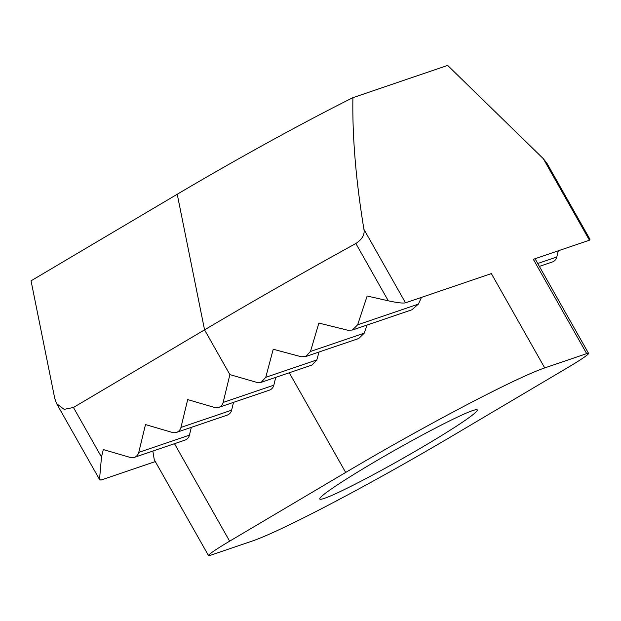 <?xml version="1.0" encoding="UTF-8"?>
<svg xmlns="http://www.w3.org/2000/svg" width="621" height="621" viewBox="0 0 621 621"><rect width="100%" height="100%" fill="white"/><g stroke="black" fill="none" stroke-linecap="round" stroke-linejoin="round"><path stroke-width="0.93" d="M472.643 410.597A90.48 5.527 -29.5 0 1 477.285 409.914A90.48 5.527 -29.5 0 1 413.477 452.29A90.48 5.527 -29.5 0 1 324.434 498.345A90.48 5.527 -29.5 0 1 319.784 499.028A90.48 5.527 -29.5 0 1 383.599 456.652A90.48 5.527 -29.5 0 1 472.643 410.597M589.445 240.211L533.315 259.314L586.682 353.636L544.726 367.911L491.358 273.597L405.497 302.823L363.929 229.351C355.911 180.571 352.239 136.682 352.907 97.668L447.656 65.415L543.313 158.681L589.445 240.211L589.95 239.302L547.039 163.463L543.313 158.681M586.682 353.636A36.802 2.243 -29.5 0 1 588.568 353.357A36.802 2.243 -29.5 0 1 567.439 367.772L451.389 436.478A178.499 10.899 150.5 0 1 252.351 541.023L210.395 555.306A36.802 2.243 -29.5 0 1 208.501 555.585A36.802 2.243 -29.5 0 1 229.638 541.17L345.68 472.457A178.499 10.899 -29.5 0 1 544.726 367.911M352.907 97.668A209.782 12.808 150.5 0 0 177.233 194.257L31.05 280.816L54.78 398.566L56.612 403.611L99.523 479.459L101.487 457.04L103.296 449.565L130.231 457.452A7.359 6.994 71.2 0 0 134.307 457.374L184.988 440.126A7.359 6.994 -108.8 0 0 189.436 435.158L138.755 452.406A7.359 6.994 71.2 0 1 134.307 457.374M177.233 194.257L204.557 329.852A349.631 21.347 -29.5 0 1 355.856 243.51C362.229 239.264 364.923 234.544 363.929 229.351M421.465 297.389L418.368 304.127L357.657 324.791L367.143 296.023L388.265 300.797C397.308 302.761 403.052 303.436 405.497 302.823M411.801 309.825L418.368 304.127M367.027 325.055L364.209 333.182L310.469 351.47L318.884 323.075L347.907 330.256L352.41 330.03L357.657 324.791M358.783 338.461L364.209 333.182M319.047 352.006L316.826 359.932L265.757 377.312L261.154 382.334L257.009 382.435L229.886 374.61L223.156 402.439A7.359 6.994 71.2 0 1 214.625 407.485L187.689 399.598L180.959 427.419A7.359 6.994 71.2 0 1 172.428 432.472L145.493 424.578L138.755 452.406M261.154 382.334L312.068 365.008L316.826 359.932M558.31 250.806L556.812 257.001L537.732 263.498M539.37 266.393L552.364 261.977A7.359 6.994 -108.8 0 0 556.812 257.001M99.523 479.459L100.905 480.095L155.312 461.574M229.886 374.61L204.557 329.852L73.449 407.477L64.126 409.371L56.612 403.611M265.757 377.312L273.217 349.243L301.247 356.757L305.563 356.594L310.469 351.47M176.504 432.395L227.185 415.146A7.359 6.994 -108.8 0 0 231.633 410.171L180.959 427.419M191.322 427.349L189.436 435.158M275.716 377.382L273.83 385.191L223.156 402.439M218.701 407.407L269.382 390.159A7.359 6.994 -108.8 0 0 273.83 385.191M233.519 402.361L231.633 410.171M152.836 451.071L154.264 459.719L208.501 555.585M355.856 243.51L388.265 300.797M289.277 372.763L345.68 472.457M174.493 443.704L229.638 541.17M101.487 457.04L73.449 407.477M588.568 353.357L535.03 258.732M411.801 309.817L352.41 330.03M358.791 338.484L305.563 356.601"/></g></svg>
